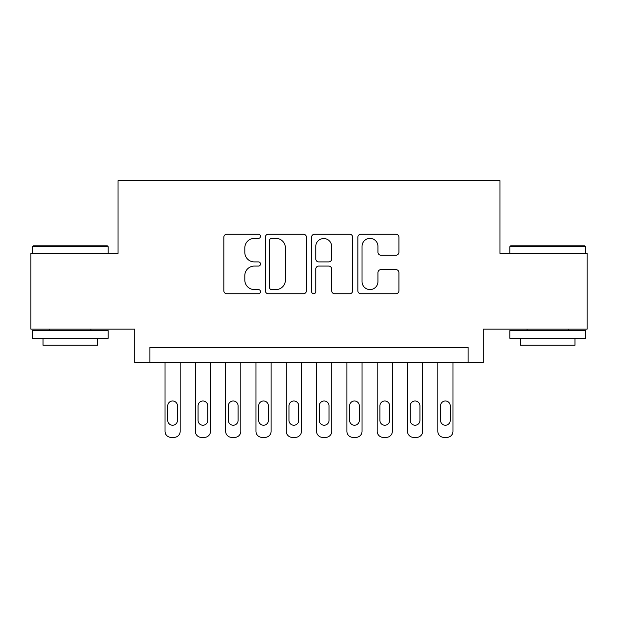 <?xml version="1.0" encoding="UTF-8"?>
<svg xmlns="http://www.w3.org/2000/svg" width="618" height="618" viewBox="0 0 618 618"><rect width="100%" height="100%" fill="white"/><g stroke="black" fill="none" stroke-linecap="round" stroke-linejoin="round"><path stroke-width="0.93" d="M260.502 236.323A2.086 2.086 0 0 0 258.424 234.237L226.814 234.237A2.974 2.974 0 0 0 223.832 237.212L223.832 290.769A2.974 2.974 0 0 0 226.814 293.743L258.424 293.743A2.086 2.086 0 0 0 260.502 291.657A2.086 2.086 0 0 0 258.424 289.572L254.33 289.572A9.517 9.517 0 0 1 244.813 280.054L244.813 275.589A9.517 9.517 0 0 1 254.33 266.072L258.424 266.072A2.086 2.086 0 0 0 260.502 263.986A2.086 2.086 0 0 0 258.424 261.908L254.33 261.908A9.517 9.517 0 0 1 244.813 252.383L244.813 247.926A9.517 9.517 0 0 1 254.33 238.401L258.424 238.401A2.086 2.086 0 0 0 260.502 236.323M395.953 255.211A2.974 2.974 0 0 0 398.927 252.237L398.927 237.212A2.974 2.974 0 0 0 395.953 234.237L360.842 234.237A2.974 2.974 0 0 0 357.868 237.212L357.868 290.769A2.974 2.974 0 0 0 360.842 293.743L395.953 293.743A2.974 2.974 0 0 0 398.927 290.769L398.927 272.615A2.974 2.974 0 0 0 395.953 269.641L380.927 269.641A2.974 2.974 0 0 0 377.953 272.615L377.953 281.615A7.957 7.957 0 0 1 369.989 289.572A7.957 7.957 0 0 1 362.032 281.615L362.032 246.358A7.957 7.957 0 0 1 369.989 238.401A7.957 7.957 0 0 1 377.953 246.358L377.953 252.237A2.974 2.974 0 0 0 380.927 255.211L395.953 255.211M468.127 362.496L483.284 362.496L483.284 329.155L587.1 329.155L587.1 253.38L499.954 253.38L499.954 180.634L118.046 180.634L118.046 253.38L30.9 253.38L30.9 329.155L134.716 329.155L134.716 362.496L468.127 362.496L468.127 347.339L149.873 347.339L149.873 362.496M306.397 237.212A2.974 2.974 0 0 0 303.423 234.237L268.312 234.237A2.974 2.974 0 0 0 265.338 237.212L265.338 290.769A2.974 2.974 0 0 0 268.312 293.743L303.423 293.743A2.974 2.974 0 0 0 306.397 290.769L306.397 237.212M314.577 234.237L349.688 234.237A2.974 2.974 0 0 1 352.662 237.212L352.662 290.769A2.974 2.974 0 0 1 349.688 293.743L334.662 293.743A2.974 2.974 0 0 1 331.688 290.769L331.688 269.046A2.974 2.974 0 0 0 328.714 266.072L318.741 266.072A2.974 2.974 0 0 0 315.767 269.046L315.767 291.657A2.086 2.086 0 0 1 313.689 293.743A2.086 2.086 0 0 1 311.603 291.657L311.603 237.212A2.974 2.974 0 0 1 314.577 234.237M271.588 238.401A2.086 2.086 0 0 0 269.502 240.487L269.502 287.494A2.086 2.086 0 0 0 271.588 289.572L275.898 289.572A9.517 9.517 0 0 0 285.423 280.054L285.423 247.926A9.517 9.517 0 0 0 275.898 238.401L271.588 238.401M331.688 246.512A7.957 7.957 0 0 0 323.724 238.548A7.957 7.957 0 0 0 315.767 246.512L315.767 258.934A2.974 2.974 0 0 0 318.741 261.908L328.714 261.908A2.974 2.974 0 0 0 331.688 258.934L331.688 246.512M180.178 362.496L180.178 431.302A6.064 6.064 0 0 1 174.121 437.366L171.086 437.366A6.064 6.064 0 0 1 165.021 431.302L165.021 362.496M177.451 420.394L177.451 405.841A4.851 4.851 0 0 0 172.6 400.989A4.851 4.851 0 0 0 167.756 405.841L167.756 420.394A4.851 4.851 0 0 0 172.6 425.238A4.851 4.851 0 0 0 177.451 420.394M33.326 245.802L107.285 245.802L108.189 246.713L32.414 246.713L33.326 245.802M70.305 338.247L32.414 338.247L32.414 330.669L108.189 330.669L108.189 338.247L70.305 338.247M97.582 338.247L97.582 345.223L43.021 345.223L43.021 338.247M510.715 245.802L584.674 245.802L585.586 246.713L509.811 246.713L510.715 245.802M547.695 338.247L509.811 338.247L509.811 330.669L585.586 330.669L585.586 338.247L547.695 338.247M574.979 338.247L574.979 345.223L520.418 345.223L520.418 338.247M210.491 362.496L210.491 431.302A6.064 6.064 0 0 1 204.427 437.366L201.398 437.366A6.064 6.064 0 0 1 195.334 431.302L195.334 362.496M207.764 420.394L207.764 405.841A4.851 4.851 0 0 0 202.913 400.989A4.851 4.851 0 0 0 198.061 405.841L198.061 420.394A4.851 4.851 0 0 0 202.913 425.238A4.851 4.851 0 0 0 207.764 420.394M240.804 362.496L240.804 431.302A6.064 6.064 0 0 1 234.74 437.366L231.711 437.366A6.064 6.064 0 0 1 225.647 431.302L225.647 362.496M238.077 420.394L238.077 405.841A4.851 4.851 0 0 0 233.225 400.989A4.851 4.851 0 0 0 228.374 405.841L228.374 420.394A4.851 4.851 0 0 0 233.225 425.238A4.851 4.851 0 0 0 238.077 420.394M271.109 362.496L271.109 431.302A6.064 6.064 0 0 1 265.052 437.366L262.017 437.366A6.064 6.064 0 0 1 255.96 431.302L255.96 362.496M268.382 420.394L268.382 405.841A4.851 4.851 0 0 0 263.531 400.989A4.851 4.851 0 0 0 258.687 405.841L258.687 420.394A4.851 4.851 0 0 0 263.531 425.238A4.851 4.851 0 0 0 268.382 420.394M301.422 362.496L301.422 431.302A6.064 6.064 0 0 1 295.358 437.366L292.329 437.366A6.064 6.064 0 0 1 286.265 431.302L286.265 362.496M298.695 420.394L298.695 405.841A4.851 4.851 0 0 0 293.844 400.989A4.851 4.851 0 0 0 288.992 405.841L288.992 420.394A4.851 4.851 0 0 0 293.844 425.238A4.851 4.851 0 0 0 298.695 420.394M331.735 362.496L331.735 431.302A6.064 6.064 0 0 1 325.671 437.366L322.642 437.366A6.064 6.064 0 0 1 316.578 431.302L316.578 362.496M329.008 420.394L329.008 405.841A4.851 4.851 0 0 0 324.156 400.989A4.851 4.851 0 0 0 319.305 405.841L319.305 420.394A4.851 4.851 0 0 0 324.156 425.238A4.851 4.851 0 0 0 329.008 420.394M362.04 362.496L362.04 431.302A6.064 6.064 0 0 1 355.983 437.366L352.948 437.366A6.064 6.064 0 0 1 346.891 431.302L346.891 362.496M359.313 420.394L359.313 405.841A4.851 4.851 0 0 0 354.469 400.989A4.851 4.851 0 0 0 349.618 405.841L349.618 420.394A4.851 4.851 0 0 0 354.469 425.238A4.851 4.851 0 0 0 359.313 420.394M392.353 362.496L392.353 431.302A6.064 6.064 0 0 1 386.289 437.366L383.26 437.366A6.064 6.064 0 0 1 377.196 431.302L377.196 362.496M389.626 420.394L389.626 405.841A4.851 4.851 0 0 0 384.775 400.989A4.851 4.851 0 0 0 379.923 405.841L379.923 420.394A4.851 4.851 0 0 0 384.775 425.238A4.851 4.851 0 0 0 389.626 420.394M422.666 362.496L422.666 431.302A6.064 6.064 0 0 1 416.602 437.366L413.573 437.366A6.064 6.064 0 0 1 407.509 431.302L407.509 362.496M419.939 420.394L419.939 405.841A4.851 4.851 0 0 0 415.087 400.989A4.851 4.851 0 0 0 410.236 405.841L410.236 420.394A4.851 4.851 0 0 0 415.087 425.238A4.851 4.851 0 0 0 419.939 420.394M452.979 362.496L452.979 431.302A6.064 6.064 0 0 1 446.914 437.366L443.878 437.366A6.064 6.064 0 0 1 437.822 431.302L437.822 362.496M450.244 420.394L450.244 405.841A4.851 4.851 0 0 0 445.4 400.989A4.851 4.851 0 0 0 440.549 405.841L440.549 420.394A4.851 4.851 0 0 0 445.4 425.238A4.851 4.851 0 0 0 450.244 420.394M32.414 253.38L32.414 246.713M49.695 330.669L49.695 329.155M90.916 330.669L90.916 329.155M108.189 253.38L108.189 246.713M509.811 253.38L509.811 246.713M527.084 330.669L527.084 329.155M568.305 330.669L568.305 329.155M585.586 253.38L585.586 246.713"/></g></svg>
